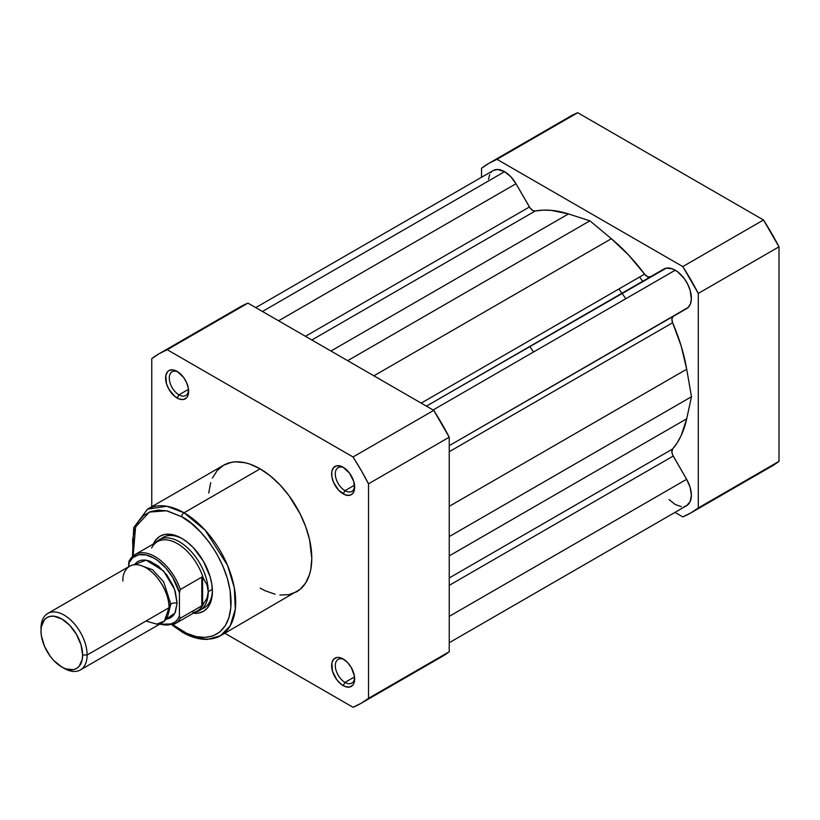 <?xml version="1.0" encoding="UTF-8"?>
<svg xmlns="http://www.w3.org/2000/svg" width="820" height="820" viewBox="0 0 820 820"><rect width="100%" height="100%" fill="white"/><g stroke="black" fill="none" stroke-linecap="round" stroke-linejoin="round"><path stroke-width="1.23" d="M642.706 281.26A130.452 75.317 -120 0 0 639.579 277.037A130.452 75.317 -120 0 1 642.706 281.26M618.823 289.019A130.452 75.317 60 0 1 621.949 293.242A130.452 75.317 -120 0 1 625.803 298.736M698.291 293.416L698.291 507.939L690.84 512.93L682.793 516.887L674.993 512.387L682.793 516.887A201.874 116.553 60 0 0 690.84 512.93L771.548 466.334L779 461.342L779 246.82L763.502 219.985L577.721 112.719L569.674 116.676A201.874 116.553 -120 0 1 577.721 112.719L763.502 219.985L682.793 266.582L698.291 293.416L779 246.82L779 461.342L698.291 507.939L698.291 293.416L779 246.82A201.874 116.553 -120 0 0 763.502 219.985L682.793 266.582L497.012 159.326L682.793 266.582A201.874 116.553 60 0 1 698.291 293.416M488.966 163.282A201.874 116.553 60 0 0 481.514 168.264L481.514 177.274L481.514 168.264L488.966 163.282L497.012 159.326L577.721 112.719L497.012 159.326A201.874 116.553 60 0 0 488.966 163.282L569.685 116.676M763.502 470.29L771.548 466.334A201.874 116.553 -120 0 0 779 461.342L698.291 507.939A201.874 116.553 60 0 1 690.84 512.93M449.237 445.68L686.637 308.617A22.827 13.181 -120 0 0 690.143 290.321A22.827 13.181 -120 0 0 675.229 270.2L433.093 410L675.229 270.2A22.827 13.181 -120 0 0 663.81 269.073L426.4 406.136L666.26 268.171L672.082 268.745L677.597 271.768L684.198 278.523L687.703 284.222L690.143 290.321L691.352 299.064L690.43 303.892L688.195 307.428L449.237 445.68L673.21 316.366A6.519 3.762 -120 0 0 672.625 322.731L449.237 451.707L672.625 322.731L681.194 346.101L686.709 369.215A140.23 80.965 -120 0 0 672.625 322.731L671.887 318.826L673.21 316.366L449.237 445.68M493.138 170.56L497.678 169.484L504.577 171.677L510.757 176.669L515.995 183.731L278.585 320.794L515.995 183.731A22.827 13.181 -120 0 0 504.577 171.677L262.441 311.477L504.577 171.677A22.827 13.181 -120 0 0 493.168 170.55L255.758 307.613M515.995 183.731L529.423 206.988L305.44 336.303L529.423 206.988A6.519 3.762 -120 0 0 535.224 211.017L311.836 339.992L535.224 211.017L543.014 210.145L551.183 210.34L568.444 213.928A140.23 80.965 -120 0 0 535.224 211.017L533.01 210.607L530.028 207.921L515.995 183.731M330.962 351.032L568.444 213.928L589.898 220.826L347.67 360.677L589.898 220.826L611.361 238.712L589.898 220.826L568.444 213.928L330.962 351.032M373.889 375.816L611.361 238.712L373.889 375.816M650.383 276.822L647.585 276.74L644.582 274.146L421.183 403.122L644.582 274.146A140.23 80.965 -120 0 0 611.361 238.712L628.622 255.04L644.582 274.146A6.519 3.762 -120 0 0 650.362 276.842M449.237 506.319L686.709 369.215L691.475 396.747L449.237 536.598L691.475 396.747L686.709 418.784L691.475 396.747L686.709 369.215L449.237 506.319M449.237 555.888L686.709 418.784L449.237 555.888M672.625 449.001A140.23 80.965 -120 0 0 686.709 418.784L681.194 435.512L677.279 442.697L672.625 449.001A6.519 3.762 -120 0 0 673.21 456.043L449.237 585.357L673.21 456.043L686.637 479.3L672.707 455.049L671.887 452.045L672.625 449.001L449.237 577.977L672.625 449.001M449.237 616.363L686.637 479.3L449.237 616.363M449.237 642.726L686.637 505.663A22.827 13.181 -120 0 0 686.637 479.3L690.143 487.367L691.373 495.208L690.143 501.635L686.637 505.663L684.198 506.565M488.515 179.221L489.663 174.578M490.729 172.743L492.102 171.288M681.41 506.678L675.229 504.525L669.048 499.544M344.113 659.577A13.694 7.913 -120 0 0 335.318 666.147A13.694 7.913 -120 0 0 344.994 682.404L343.149 685.602A16.308 9.409 60 0 1 331.628 665.625A16.308 9.409 60 0 1 343.149 658.972L338.742 657.435L336.743 657.517L333.566 659.352L331.844 663.154L332.5 671.231L336.743 679.657L340.905 684.044L345.404 686.647L349.556 687.057L352.743 685.223L353.809 683.531L354.465 676.213L351.308 667.582L347.567 662.529L343.149 658.972A16.308 9.409 60 0 1 354.681 678.939A16.308 9.409 60 0 1 343.149 685.602L344.994 682.404A13.694 7.913 60 0 1 336.046 670.329A13.694 7.913 60 0 1 338.147 659.362A13.694 7.913 60 0 1 344.113 659.577M178.083 371.993A13.694 7.913 -120 0 0 169.289 378.563A13.694 7.913 -120 0 0 178.965 394.82L177.12 398.018A16.308 9.409 60 0 1 165.589 378.04A16.308 9.409 60 0 1 177.12 371.388L172.702 369.851L168.961 370.578L167.526 371.767L165.804 375.58L166.46 383.647L168.961 389.408L174.865 396.46L179.365 399.063L183.526 399.473L186.704 397.638L187.77 395.947L188.426 388.629L186.704 382.837L183.526 377.333L177.12 371.388A16.308 9.409 60 0 1 188.651 391.355A16.308 9.409 60 0 1 177.12 398.018L178.965 394.82A13.694 7.913 60 0 1 170.017 382.755A13.694 7.913 60 0 1 172.118 371.778A13.694 7.913 60 0 1 178.083 371.993M344.113 467.851A13.694 7.913 -120 0 0 335.318 474.421A13.694 7.913 -120 0 0 344.994 490.678L343.149 493.876A16.308 9.409 60 0 1 331.628 473.909A16.308 9.409 60 0 1 343.149 467.246L340.905 466.201L336.743 465.791L333.566 467.625L331.844 471.438L331.844 476.635L333.566 482.426L338.742 490.319L345.404 494.921L349.556 495.331L352.743 493.496L354.465 489.694L353.809 481.617L349.556 473.191L343.149 467.246A16.308 9.409 60 0 1 354.681 487.223A16.308 9.409 60 0 1 343.149 493.876L344.994 490.678A13.694 7.913 60 0 1 336.046 478.613A13.694 7.913 60 0 1 338.147 467.636A13.694 7.913 60 0 1 344.113 467.851M163.19 537.387A40.764 23.534 60 0 1 182.665 538.904A40.764 23.534 -120 0 0 161.222 538.771M181.732 538.351L175.746 535.573L169.996 534.261L164.687 534.476L160.043 536.198L156.23 539.365L153.309 544.039A43.378 25.041 60 0 1 181.732 538.351L181.732 538.351A43.378 25.041 60 0 1 212.4 591.466L211.806 584.219L210.063 576.573L203.421 561.239L193.469 547.822L187.708 542.481L181.732 538.351M279.907 595.012L288.835 594.654L296.666 591.763A73.052 42.179 -120 0 0 307.859 533.226A73.052 42.179 -120 0 0 260.135 468.845L184.039 512.787A73.052 42.179 60 0 1 231.763 577.157A73.052 42.179 60 0 1 220.559 635.695L230.174 625.885L235.309 609.25L234.315 587.797L227.529 565.359L205.246 530.284L184.039 512.787A3.26 1.886 120 0 0 181.732 516.774C196.164 522.822 230.41 559.691 231.076 602.249C230.41 644.038 196.164 641.373 181.732 630.744A3.26 1.886 120 0 0 182.409 632.24A3.26 1.886 -60 0 1 181.732 630.744L172.948 624.768M354.558 485.163L344.994 490.678L354.558 485.163M188.518 389.305L178.965 394.82L188.518 389.305M354.558 676.889L344.994 682.404L354.558 676.889M220.559 635.695A73.052 42.179 60 0 1 184.039 632.076A3.26 1.886 -60 0 1 182.409 632.24C191.214 637.314 199.67 639.692 207.798 639.354L220.559 635.695L300.069 589.385L305.696 582.918L309.57 574.348L310.8 569.377L311.795 558.317L309.57 539.714L305.696 526.676L300.069 513.709L288.835 495.464L279.907 484.804L270.21 475.815L260.135 468.845L250.059 464.171L245.139 462.757L235.781 461.834L231.435 462.326L223.614 465.227L217.187 470.557L212.411 478.111M449.237 651.736L449.237 437.203L433.739 410.369L247.958 303.113L239.911 307.069A201.874 116.553 -120 0 1 247.958 303.113L167.239 349.709L353.03 456.976L361.077 470.219L368.518 483.81L368.518 698.332L361.077 703.324L353.03 707.281L224.803 633.245L353.03 707.281A201.874 116.553 60 0 0 361.066 703.324A201.874 116.553 60 0 0 368.518 698.332L368.518 483.81L449.237 437.203L449.237 651.736L368.518 698.332L449.237 651.736L441.785 656.717A201.874 116.553 -120 0 0 449.237 651.736M433.739 660.674L441.785 656.717L361.066 703.324M159.203 353.666A201.874 116.553 60 0 0 151.751 358.658L151.751 506.719L151.751 358.658L159.203 353.666L167.239 349.709L353.03 456.976L433.739 410.369L247.958 303.113L167.239 349.709A201.874 116.553 60 0 0 159.203 353.666L239.911 307.069M210.709 482.642L208.731 492.963M260.135 588.145L265.198 590.779L275.13 594.233M132.471 556.472L133.691 527.67L147.508 509.169A73.052 42.179 60 0 1 184.039 512.787L260.135 468.845A73.052 42.179 -120 0 0 223.614 465.227L147.508 509.169L166.819 506.258L184.039 512.787A3.26 1.886 -60 0 0 181.732 516.774L191.357 523.427L200.613 532.016L209.151 542.215L216.623 553.613L222.763 565.79L227.324 578.274L230.133 590.584L230.84 607.702L228.954 617.573L225.254 625.752L219.873 631.933L213.036 635.889L204.99 637.447L196.052 636.566L186.57 633.265L172.938 624.758M133.168 555.868L132.614 539.816L134.5 529.956L138.211 521.776L143.582 515.585L150.419 511.639L158.465 510.071L167.403 510.962L181.732 516.774L166.542 510.778L149.322 512.08L135.566 526.963L133.168 555.868M193.264 613.237L198.768 613.042L203.421 611.32L207.234 608.163L210.063 603.674L211.806 598.036L212.4 591.466A43.378 25.041 60 0 1 193.264 613.237M201.771 609.014A40.764 23.534 -120 0 0 212.39 590.38A40.764 23.534 60 0 1 203.954 607.999M354.64 677.812A13.694 7.913 60 0 1 351.852 683.08A13.694 7.913 60 0 1 344.994 682.404A13.694 7.913 -120 0 0 354.64 677.812M188.61 390.228A13.694 7.913 60 0 1 185.812 395.496A13.694 7.913 60 0 1 178.965 394.82A13.694 7.913 -120 0 0 188.61 390.228M354.64 486.086A13.694 7.913 60 0 1 351.852 491.364A13.694 7.913 60 0 1 344.994 490.678A13.694 7.913 -120 0 0 354.64 486.086M433.739 410.369L353.03 456.976A201.874 116.553 60 0 1 368.518 483.81L449.237 437.203A201.874 116.553 -120 0 0 433.739 410.369M145.98 621.027L156.835 624.163L164.43 621.027L169.043 607.712C169.976 600.455 163.057 577.987 145.991 567.768C128.914 558.276 121.995 572.76 122.928 581.083M168.992 605.918A6.621 3.823 180 0 1 170.775 604.053L168.315 613.954L170.775 604.053A6.621 3.823 0 0 0 168.992 605.918M140.21 565.287L152.571 569.756L163.651 581.862L170.775 604.053L163.651 581.862L152.571 569.756L140.21 565.287M80.37 669.94L162.288 622.646A32.615 18.829 -120 0 0 169.043 607.712L87.125 655.016A32.615 18.829 60 0 1 80.37 669.94A32.615 18.829 60 0 1 62.914 667.623M61.818 667.029L64.062 668.32A32.615 18.829 -120 0 0 87.125 655.016L82.625 655.016A29.438 16.994 60 0 1 61.818 667.029A29.438 16.994 60 0 1 41 630.98L41.4 626.521L44.505 619.653L47.099 617.501L50.245 616.332L53.853 616.189L61.818 618.957L69.782 625.383L76.537 634.495L81.047 644.899L82.625 655.016L82.225 659.464L79.12 666.342L76.537 668.484L73.38 669.653L65.877 668.915L61.818 667.029L53.853 660.602L50.245 656.297L44.505 646.355L41.4 635.9L41 630.98A29.438 16.994 60 0 1 61.818 618.957A29.438 16.994 60 0 1 82.625 655.016L87.125 655.016A32.615 18.829 -120 0 0 64.062 615.072A32.615 18.829 -120 0 0 41 628.386A32.615 18.829 60 0 1 47.755 613.452A32.615 18.829 60 0 1 72.888 622.195A32.615 18.829 60 0 1 87.125 655.016L169.043 607.712A32.615 18.829 -120 0 0 154.806 574.892A32.615 18.829 -120 0 0 129.683 566.159L47.755 613.452M134.224 564.703L146.134 560.152L163.539 570.945L174.527 589.283L177.12 603.048A6.621 3.823 0 0 0 170.775 604.053A6.621 3.823 180 0 1 177.12 603.048L175.367 591.845L173.235 586.013L166.87 574.994L158.557 566.22L149.558 561.024L145.232 560.039L141.245 560.203L137.75 561.495L134.224 564.703M151.638 548.026A39.954 23.062 60 0 1 153.801 544.716A39.954 23.062 60 0 1 179.836 545.146A39.954 23.062 60 0 1 203.319 578.213L206.999 584.896L208.249 591.732L212.349 589.365L208.249 591.732A40.764 23.534 60 0 1 199.803 610.398A40.764 23.534 60 0 1 195.344 612.038A40.764 23.534 -120 0 0 208.249 591.732L206.999 584.896L202.601 577.054L202.601 605.211L206.999 598.303L208.249 591.732L206.999 598.303L202.601 605.211L202.601 577.054L201.792 577.116L201.792 605.826L202.601 605.211L201.792 605.826L201.792 577.116L180.349 589.498L179.426 592.645L179.426 616.117L177.643 619.295L175.337 621.826L169.371 624.717L165.845 625.014L159.992 623.969A38.642 22.314 60 0 0 179.426 616.117L180.349 618.208L201.792 605.826L180.349 618.208A39.954 23.062 60 0 1 174.957 623.805L197.384 610.849A39.954 23.062 -120 0 0 203.319 604.207A39.954 23.062 60 0 1 192.925 612.468M129.304 560.521L128.689 566.722L128.689 563.361L132.778 557.651L138.744 554.761L146.052 554.945L154.058 558.184L158.106 560.87L165.845 568.076L172.559 577.188L179.426 592.645L179.426 616.117L180.349 618.208A39.954 23.062 -120 0 1 174.045 624.286M165.825 619.428L170.365 617.983L173.235 615.605L175.367 612.232L177.12 603.048L174.957 613.053L165.825 619.428M208.249 591.732A40.764 23.534 -120 0 0 187.739 548.016A40.764 23.534 -120 0 0 155.39 542.84A40.764 23.534 60 0 1 159.039 539.785A40.764 23.534 60 0 1 190.455 550.712A40.764 23.534 60 0 1 208.249 591.732M203.319 578.213A39.954 23.062 -120 0 0 157.44 541.651L135.003 554.607A39.954 23.062 60 0 1 180.349 589.498L201.792 577.116L202.601 577.054L203.319 578.213M129.611 560.203A39.954 23.062 60 0 1 135.003 554.607L129.222 560.654M529.71 346.491A130.452 75.317 60 0 1 533.553 351.995M129.099 560.931L128.689 563.361A38.642 22.314 60 0 1 154.058 558.184A38.642 22.314 60 0 1 179.426 592.645L180.349 589.498A39.954 23.062 -120 0 0 135.915 554.125M426.4 406.136L663.81 269.073M182.409 632.24L172.077 625.066M159.418 624.297L174.957 623.805"/></g></svg>
